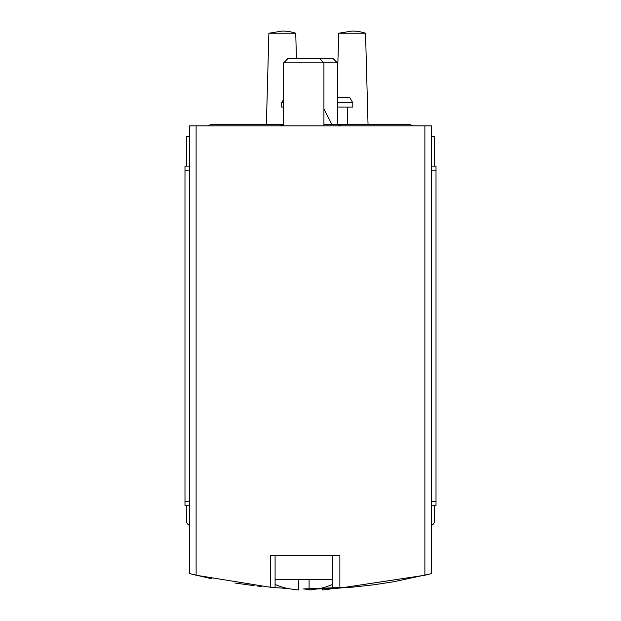 <?xml version="1.0" encoding="UTF-8"?>
<svg xmlns="http://www.w3.org/2000/svg" width="621" height="621" viewBox="0 0 621 621"><rect width="100%" height="100%" fill="white"/><g stroke="black" fill="none" stroke-linecap="round" stroke-linejoin="round"><path stroke-width="0.93" d="M303.622 588.918L353.427 587.07L334.983 588.351L339.866 588.079L424.88 575.24L431.316 573.579L431.316 125.853L189.684 125.853L189.684 573.579L196.12 575.24L270.725 587.326L270.725 555.407L339.866 555.407L339.866 588.079M270.725 587.326L275.087 587.668L275.095 555.407L332.483 555.407L332.483 588.467L317.067 588.925M332.53 588.467L334.983 588.351M190.368 573.796L211.567 578.733M234.924 583.026L254.121 585.673M256.947 585.991L261.682 586.496M275.064 587.668L287.205 588.405M287.678 588.429L288.175 588.452M303.731 588.925L309.087 588.964M346.169 587.652L350.593 587.303M353.458 587.07L374.036 584.772L394.49 581.613L430.632 573.796M189.684 136.589L186.331 136.589L186.331 166.125M186.331 505.742L186.331 520.507A5.372 5.372 0 0 0 189.684 525.482M434.669 166.125L434.669 136.589L431.316 136.589M431.316 525.482A5.372 5.372 0 0 0 434.669 520.507L434.669 505.742M337.35 97.66L349.84 97.66L352.782 102.76L337.35 102.76M283.65 99.275L281.639 102.76L281.639 107.06L283.65 107.06M337.35 107.06L352.782 107.06L352.782 102.76M281.639 102.76L283.65 102.76M295.736 33.231A42.453 42.453 0 0 0 282.307 31.05L268.885 33.231L295.736 33.231L296.434 58.731M365.536 33.231A42.453 42.453 0 0 0 352.115 31.05L338.693 33.231L365.536 33.231L368.036 124.511M189.684 505.742L184.988 505.742L184.988 166.125L189.684 166.125M431.316 505.742L436.012 505.742L436.012 166.125L431.316 166.125M287.678 588.343L287.678 588.343A72.991 72.991 0 0 0 298.484 589.95L298.484 579.572L332.483 579.572M275.095 579.572L298.484 579.572M309.087 579.572L309.087 589.95A72.991 72.991 0 0 0 319.9 588.343L319.9 588.343M283.65 125.853L283.65 62.845L337.35 62.845L337.35 124.511L323.921 124.511M283.65 62.845L287.764 58.731L333.236 58.731L337.35 62.845M303.933 588.925A72.991 72.991 0 0 0 309.087 589.686M310.5 589.834A72.991 72.991 0 0 0 311.913 589.95L311.913 589.686M322.516 588.817L322.516 589.95A72.991 72.991 0 0 0 332.809 588.46M280.102 125.853L283.65 124.511L211.163 124.511L207.616 125.853L211.163 124.511M424.88 575.24L424.88 125.853M196.12 575.24L196.12 125.853M184.988 170.146L189.684 170.146M184.988 501.714L189.684 501.714M431.316 501.714L436.012 501.714M431.316 170.146L436.012 170.146M347.418 124.511L347.418 107.06M268.885 33.231L266.386 124.511M338.693 33.231L337.35 82.228M275.095 584.446A73.162 73.162 0 0 0 287.678 588.514M319.9 588.514A73.162 73.162 0 0 0 332.483 584.446M323.921 125.853L323.921 62.845L319.807 58.731M333.322 588.514A73.162 73.162 0 0 0 333.788 588.405M409.837 124.511L413.384 125.853L409.837 124.511L337.343 124.511L340.898 125.853M323.921 108.954L331.909 124.511"/></g></svg>
